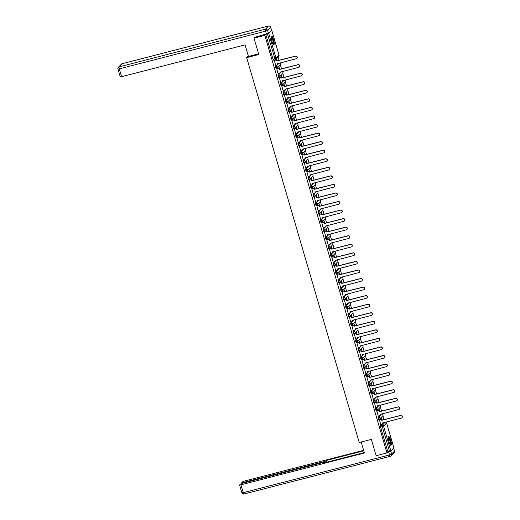 <?xml version="1.0" encoding="UTF-8"?>
<svg xmlns="http://www.w3.org/2000/svg" width="520" height="520" viewBox="0 0 520 520"><rect width="100%" height="100%" fill="white"/><g stroke="black" fill="none" stroke-linecap="round" stroke-linejoin="round"><path stroke-width="0.78" d="M379.379 415.786L378.001 417.228L378.612 419.445L379.171 419.289M376.876 407.231L375.499 408.675L376.11 410.891L376.668 410.735M374.374 398.671L373.003 400.121L373.607 402.337L374.166 402.181M371.872 390.117L370.5 391.567L371.104 393.776L371.663 393.621M369.369 381.563L367.998 383.012L368.602 385.223L369.168 385.067M366.866 373.009L365.495 374.452L366.106 376.668L366.665 376.512M364.364 364.455L362.993 365.898L363.603 368.115L364.163 367.959M361.868 355.894L360.49 357.344L361.101 359.56L361.66 359.404M359.365 347.341L357.988 348.79L358.599 351.007L359.157 350.851M356.863 338.787L355.485 340.236L356.096 342.446L356.655 342.29M354.361 330.233L352.989 331.682L353.594 333.892L354.153 333.736M351.858 321.678L350.487 323.122L351.091 325.338L351.65 325.182M349.356 313.125L347.984 314.567L348.589 316.784L349.154 316.628M346.853 304.564L345.481 306.014L346.093 308.23L346.651 308.074M344.351 296.01L342.979 297.459L343.59 299.676L344.149 299.514M341.854 287.456L340.476 288.906L341.088 291.115L341.647 290.959M339.352 278.902L337.974 280.351L338.585 282.562L339.144 282.406M336.85 270.348L335.472 271.791L336.082 274.007L336.642 273.851M334.347 261.794L332.976 263.237L333.58 265.454L334.139 265.298M331.844 253.233L330.473 254.683L331.078 256.9L331.637 256.744M329.342 244.68L327.971 246.129L328.575 248.339L329.141 248.183M326.839 236.125L325.468 237.575L326.079 239.785L326.638 239.629M324.337 227.572L322.966 229.021L323.577 231.231L324.136 231.075M321.841 219.018L320.463 220.461L321.074 222.677L321.633 222.521M319.339 210.464L317.961 211.906L318.572 214.123L319.131 213.967M316.836 201.903L315.458 203.353L316.069 205.569L316.628 205.413M314.334 193.349L312.962 194.799L313.567 197.008L314.125 196.853M311.831 184.795L310.459 186.244L311.064 188.455L311.623 188.299M309.329 176.241L307.957 177.684L308.562 179.9L309.127 179.744M306.826 167.687L305.454 169.13L306.065 171.347L306.625 171.191M304.324 159.133L302.952 160.576L303.563 162.792L304.122 162.637M301.828 150.573L300.45 152.022L301.061 154.238L301.62 154.083M299.325 142.019L297.947 143.468L298.558 145.678L299.117 145.522M296.822 133.465L295.445 134.914L296.056 137.124L296.615 136.968M294.32 124.91L292.949 126.353L293.553 128.57L294.112 128.414M291.817 116.356L290.446 117.799L291.05 120.016L291.61 119.86M289.315 107.796L287.944 109.245L288.548 111.462L289.114 111.306M286.812 99.242L285.441 100.692L286.052 102.908L286.611 102.752M284.31 90.688L282.939 92.138L283.55 94.348L284.108 94.192M281.814 82.134L280.436 83.584L281.047 85.794L281.606 85.638M279.312 73.58L277.933 75.023L278.544 77.24L279.103 77.084M276.809 65.026L275.431 66.469L276.042 68.686L276.601 68.53M273.565 39.52A4.498 1.021 75.6 0 0 271.615 36.029A4.498 1.021 75.6 0 0 271.914 41.249A4.498 1.021 75.6 0 0 273.865 44.739A4.498 1.021 75.6 0 0 273.565 39.52M390.696 440.07A4.498 1.021 75.6 0 0 388.746 436.579A4.498 1.021 75.6 0 0 389.051 441.805A4.498 1.021 75.6 0 0 390.995 445.296A4.498 1.021 75.6 0 0 390.696 440.07M384.118 419.673L382.922 415.578M381.615 411.119L380.419 407.024M379.113 402.565L377.916 398.469M376.616 394.01L375.414 389.916M374.114 385.457L372.912 381.362M371.612 376.903L370.416 372.801M369.109 368.342L367.913 364.247M366.606 359.788L365.411 355.693M364.104 351.234L362.908 347.139M361.601 342.68L360.406 338.585M359.099 334.126L357.903 330.031M356.603 325.565L355.401 321.471M354.101 317.012L352.898 312.917M351.598 308.458L350.402 304.363M349.096 299.904L347.9 295.808M346.593 291.35L345.397 287.255M344.091 282.796L342.894 278.7M341.588 274.235L340.392 270.14M339.085 265.681L337.89 261.586M336.59 257.127L335.387 253.032M334.087 248.573L332.885 244.478M331.584 240.019L330.389 235.924M329.082 231.465L327.886 227.37M326.579 222.905L325.383 218.81M324.077 214.35L322.881 210.256M321.575 205.797L320.378 201.702M319.072 197.243L317.876 193.147M316.576 188.689L315.374 184.594M314.074 180.135L312.871 176.033M311.571 171.574L310.375 167.479M309.069 163.02L307.873 158.925M306.566 154.466L305.37 150.371M304.064 145.912L302.868 141.817M301.561 137.358L300.365 133.263M299.058 128.804L297.863 124.703M296.562 120.244L295.36 116.148M294.06 111.69L292.858 107.595M291.558 103.135L290.361 99.041M289.055 94.581L287.859 90.487M286.553 86.028L285.356 81.933M284.05 77.467L282.854 73.372M281.548 68.913L280.351 64.818M279.045 60.359L278.057 56.973M393.829 447.798L390.865 451.009L387.881 451.945L380.614 427.102L380.504 425.782L381.882 424.34M382.707 423.462L383.468 422.663M254.02 38.162L258.798 54.509L246.669 57.629L359.209 442.5L371.345 439.374L376.123 455.722L386.945 452.933L264.843 35.373L254.02 38.162L255.067 37.056M387.881 451.945L386.945 452.933M264.843 35.373L265.779 34.392L268.762 33.456L271.388 30.258M274.307 60.314L275.632 65.332M279.721 69.388L278.909 66.612L279.526 69.433M276.809 68.868L278.135 73.886M282.224 77.942L281.411 75.166L282.029 77.993M279.312 77.422L280.637 82.439M284.726 86.495L283.913 83.72L284.531 86.548M281.814 85.976L283.133 90.994M287.228 95.049L286.416 92.274L287.034 95.102M284.317 94.536L285.636 99.548M289.731 103.603L288.918 100.835L289.536 103.656M286.819 103.09L288.139 108.108M292.227 112.164L291.421 109.388L292.038 112.21M289.322 111.644L290.641 116.662M294.73 120.718L293.917 117.942L294.541 120.763M291.824 120.198L293.144 125.216M297.232 129.272L296.419 126.497L297.043 129.324M294.32 128.752L295.646 133.77M299.735 137.826L298.922 135.05L299.539 137.878M296.822 137.306L298.149 142.324M302.237 146.38L301.425 143.605L302.042 146.432M299.325 145.867L300.651 150.878M304.74 154.934L303.927 152.165L304.544 154.986M301.828 154.421L303.147 159.439M307.242 163.495L306.43 160.719L307.047 163.54M304.33 162.975L305.65 167.993M309.745 172.049L308.932 169.273L309.55 172.094M306.833 171.529L308.152 176.547M312.24 180.603L311.435 177.827L312.052 180.655M309.335 180.083L310.655 185.1M314.743 189.156L313.931 186.381L314.555 189.208M311.838 188.636L313.157 193.655M317.245 197.711L316.433 194.935L317.057 197.763M314.334 197.197L315.659 202.208M319.748 206.271L318.936 203.495L319.553 206.317M316.836 205.751L318.162 210.769M322.25 214.825L321.438 212.05L322.056 214.87M319.339 214.305L320.664 219.323M324.753 223.379L323.94 220.603L324.558 223.431M321.841 222.859L323.161 227.877M327.256 231.933L326.443 229.158L327.061 231.985M324.344 231.413L325.663 236.431M329.758 240.487L328.945 237.712L329.563 240.539M326.846 239.974L328.166 244.985M332.254 249.041L331.448 246.272L332.065 249.093M329.349 248.528L330.668 253.546M334.757 257.601L333.944 254.826L334.568 257.647M331.851 257.082L333.171 262.1M337.259 266.156L336.447 263.38L337.071 266.201M334.347 265.636L335.673 270.654M339.762 274.709L338.949 271.934L339.567 274.762M336.85 274.19L338.175 279.208M342.264 283.264L341.451 280.488L342.069 283.315M339.352 282.744L340.678 287.762M344.767 291.817L343.954 289.042L344.572 291.87M341.854 291.304L343.174 296.315M347.269 300.372L346.457 297.603L347.074 300.423M344.357 299.858L345.676 304.876M349.772 308.932L348.959 306.156L349.576 308.978M346.86 308.412L348.179 313.43M352.268 317.486L351.462 314.711L352.079 317.531M349.362 316.966L350.682 321.984M354.77 326.04L353.957 323.264L354.582 326.092M351.865 325.52L353.184 330.538M357.272 334.594L356.46 331.819L357.084 334.646M354.361 334.074L355.687 339.092M359.775 343.148L358.963 340.373L359.58 343.2M356.863 342.635L358.189 347.646M362.278 351.702L361.465 348.933L362.082 351.754M359.365 351.188L360.692 356.207M364.78 360.262L363.968 357.487L364.585 360.308M361.868 359.743L363.188 364.76M367.282 368.817L366.47 366.041L367.088 368.862M364.371 368.297L365.69 373.315M369.785 377.371L368.973 374.595L369.59 377.423M366.873 376.851L368.193 381.869M372.281 385.925L371.475 383.149L372.093 385.976M369.375 385.404L370.695 390.423M374.784 394.478L373.978 391.703L374.595 394.531M371.878 393.965L373.197 398.976M377.286 403.039L376.474 400.263L377.098 403.084M374.374 402.519L375.7 407.537M379.788 411.593L378.976 408.818L379.594 411.638M376.876 411.073L378.203 416.091M382.291 420.147L381.478 417.372L382.096 420.193M379.379 419.627L380.705 424.645M380.204 414.908L380.965 414.109M377.702 406.354L378.463 405.554M375.206 397.8L375.966 397M372.704 389.246L373.464 388.447M370.201 380.692L370.962 379.886M367.699 372.132L368.459 371.332M365.196 363.578L365.957 362.778M362.694 355.024L363.454 354.224M360.191 346.469L360.951 345.67M357.688 337.916L358.449 337.116M355.193 329.361L355.953 328.556M352.69 320.801L353.45 320.002M350.188 312.247L350.948 311.447M347.685 303.693L348.446 302.894M345.183 295.139L345.943 294.339M342.68 286.585L343.441 285.786M340.178 278.025L340.938 277.225M337.675 269.471L338.435 268.671M335.179 260.917L335.94 260.117M332.677 252.363L333.437 251.563M330.174 243.808L330.935 243.009M327.672 235.255L328.432 234.448M325.169 226.694L325.93 225.894M322.667 218.14L323.427 217.341M320.164 209.586L320.925 208.786M317.661 201.032L318.422 200.233M315.166 192.478L315.926 191.678M312.663 183.924L313.423 183.118M310.161 175.364L310.921 174.564M307.658 166.81L308.418 166.01M305.156 158.256L305.916 157.456M302.653 149.702L303.413 148.902M300.151 141.148L300.911 140.348M297.648 132.594L298.409 131.787M295.152 124.033L295.913 123.234M292.65 115.479L293.41 114.68M290.147 106.925L290.908 106.126M287.644 98.371L288.405 97.572M285.142 89.817L285.903 89.017M282.639 81.263L283.4 80.457M280.137 72.703L280.897 71.903M277.635 64.148L278.395 63.349M248.3 55.913L246.669 57.629M277.219 60.834L276.556 58.552M276.393 58.721L277.03 60.879M265.779 34.392L273.039 59.234L273.539 60.132L275.19 59.696M275.574 65.344L276.731 65.046A1.151 1.111 -136.5 0 0 277.498 63.668L296.238 58.754A1.326 1.28 -136.5 0 0 296.978 56.843A1.326 1.28 -136.5 0 0 295.503 56.232L276.712 60.983A1.151 1.111 -136.5 0 0 275.301 60.164L275.438 60.021A1.151 1.111 43.5 0 1 276.848 60.84L295.639 56.089A1.326 1.28 43.5 0 1 296.894 58.331M274.248 60.327L275.438 60.021M277.641 63.544A1.151 1.111 43.5 0 1 277.31 64.668M274.144 60.463L275.301 60.164M278.077 73.898L279.233 73.6A1.151 1.111 -136.5 0 0 280 72.228L298.74 67.308A1.326 1.28 -136.5 0 0 299.475 65.397A1.326 1.28 -136.5 0 0 297.999 64.785L279.214 69.537A1.151 1.111 -136.5 0 0 277.803 68.725L277.94 68.575A1.151 1.111 43.5 0 1 279.351 69.394L298.142 64.642A1.326 1.28 43.5 0 1 299.397 66.885M276.75 68.88L277.94 68.575M280.137 72.098A1.151 1.111 43.5 0 1 279.812 73.223M276.647 69.017L277.803 68.725M280.579 82.453L281.73 82.16A1.151 1.111 -136.5 0 0 282.497 80.782L301.243 75.861A1.326 1.28 -136.5 0 0 301.977 73.951A1.326 1.28 -136.5 0 0 300.502 73.34L281.717 78.091A1.151 1.111 -136.5 0 0 280.306 77.279L280.442 77.129A1.151 1.111 43.5 0 1 281.853 77.948L300.638 73.197A1.326 1.28 43.5 0 1 301.899 75.439M279.253 77.441L280.442 77.129M282.639 80.652A1.151 1.111 43.5 0 1 282.315 81.776M279.149 77.571L280.306 77.279M258.603 53.84L248.456 56.453L245.076 44.883L121.596 76.694L120.257 76.843L117.962 69.004L119.308 68.848L121.596 76.694M268.444 33.358L271.427 30.219L270.562 27.255L267.579 30.401L268.444 33.358L254.846 37.291M361.199 441.987L364.416 453.005L240.942 484.816L243.237 492.654L389.558 454.961L388.694 451.997L387.55 452.29M324.35 462.235L324.175 461.637L243.126 482.515L243.289 483.067M324.175 461.637L326.125 460.882L326.528 462.274M363.772 450.788L326.619 460.363L326.125 460.882M363.636 450.326L244.562 481.007L242.613 481.76L241.781 482.671L243.126 482.515M390.851 451.022L391.508 454.207L394.491 451.061L393.627 448.103M324.851 462.703L324.772 462.274L323.427 462.423L242.379 483.308L239.629 484.9L240.942 484.816M324.74 462.339L324.246 462.859L364.286 452.543M388.694 451.997L390.644 451.243M327.132 462.118L326.619 460.363M271.271 36.751A3.894 0.884 -104.4 0 1 273.052 39.864A3.894 0.884 -104.4 0 1 273.39 44.2A3.894 0.884 -104.4 0 1 273.208 44.272M273.033 43.998A3.607 0.819 75.6 0 0 273.033 43.992A3.607 0.819 75.6 0 0 272.825 40.346A3.607 0.819 75.6 0 0 271.245 37.076M273.598 44.681A4.472 1.014 75.6 0 0 273.293 40.242A4.472 1.014 75.6 0 0 271.414 36.205M388.401 437.307A3.894 0.884 -104.4 0 1 390.182 440.421A3.894 0.884 -104.4 0 1 390.52 444.75A3.894 0.884 -104.4 0 1 390.338 444.828M390.163 444.554A3.607 0.819 75.6 0 0 390.169 444.548A3.607 0.819 75.6 0 0 389.954 440.901A3.607 0.819 75.6 0 0 388.375 437.632M390.728 445.237A4.472 1.014 75.6 0 0 390.423 440.798A4.472 1.014 75.6 0 0 388.55 436.761M283.082 91.013L284.232 90.714A1.151 1.111 -136.5 0 0 284.999 89.336L303.745 84.416A1.326 1.28 -136.5 0 0 304.48 82.511A1.326 1.28 -136.5 0 0 303.004 81.894L284.213 86.645A1.151 1.111 -136.5 0 0 282.808 85.833L282.945 85.69A1.151 1.111 43.5 0 1 284.349 86.502L303.141 81.751A1.326 1.28 43.5 0 1 304.401 83.993M281.756 85.995L282.945 85.69M285.142 89.213A1.151 1.111 43.5 0 1 284.817 90.337M281.651 86.132L282.808 85.833M285.578 99.567L286.735 99.268A1.151 1.111 -136.5 0 0 287.502 97.89L306.248 92.976A1.326 1.28 -136.5 0 0 306.982 91.065A1.326 1.28 -136.5 0 0 305.507 90.448L286.715 95.206A1.151 1.111 -136.5 0 0 285.311 94.387L285.447 94.244A1.151 1.111 43.5 0 1 286.851 95.056L305.643 90.305A1.326 1.28 43.5 0 1 306.904 92.553M284.258 94.549L285.447 94.244M287.644 97.767A1.151 1.111 43.5 0 1 287.32 98.891M284.154 94.685L285.311 94.387M288.08 108.121L289.237 107.822A1.151 1.111 -136.5 0 0 290.004 106.444L308.744 101.53A1.326 1.28 -136.5 0 0 309.485 99.619A1.326 1.28 -136.5 0 0 308.009 99.008L289.218 103.76A1.151 1.111 -136.5 0 0 287.807 102.941L287.95 102.798A1.151 1.111 43.5 0 1 289.354 103.617L308.146 98.859A1.326 1.28 43.5 0 1 309.406 101.108M286.761 103.103L287.95 102.798M290.147 106.32A1.151 1.111 43.5 0 1 289.815 107.445M286.656 103.24L287.807 102.941M290.583 116.675L291.74 116.376A1.151 1.111 -136.5 0 0 292.507 114.998L311.246 110.084A1.326 1.28 -136.5 0 0 311.987 108.173A1.326 1.28 -136.5 0 0 310.512 107.562L291.72 112.314A1.151 1.111 -136.5 0 0 290.31 111.495L290.446 111.352A1.151 1.111 43.5 0 1 291.856 112.171L310.648 107.419A1.326 1.28 43.5 0 1 311.909 109.662M289.263 111.657L290.446 111.352M292.65 114.874A1.151 1.111 43.5 0 1 292.318 115.999M289.159 111.794L290.31 111.495M293.085 125.229L294.242 124.93A1.151 1.111 -136.5 0 0 295.009 123.559L313.749 118.638A1.326 1.28 -136.5 0 0 314.49 116.727A1.326 1.28 -136.5 0 0 313.014 116.116L294.222 120.867A1.151 1.111 -136.5 0 0 292.812 120.055L292.949 119.906A1.151 1.111 43.5 0 1 294.359 120.724L313.151 115.973A1.326 1.28 43.5 0 1 314.411 118.216M291.766 120.211L292.949 119.906M295.152 123.428A1.151 1.111 43.5 0 1 294.82 124.553M291.655 120.348L292.812 120.055M295.588 133.783L296.745 133.49A1.151 1.111 -136.5 0 0 297.512 132.113L316.251 127.192A1.326 1.28 -136.5 0 0 316.992 125.281A1.326 1.28 -136.5 0 0 315.517 124.67L296.725 129.422A1.151 1.111 -136.5 0 0 295.315 128.609L295.451 128.466A1.151 1.111 43.5 0 1 296.861 129.279L315.653 124.527A1.326 1.28 43.5 0 1 316.908 126.77M294.262 128.772L295.451 128.466M297.655 131.989A1.151 1.111 43.5 0 1 297.323 133.107M294.158 128.908L295.315 128.609M298.09 142.344L299.247 142.044A1.151 1.111 -136.5 0 0 300.014 140.667L318.753 135.746A1.326 1.28 -136.5 0 0 319.488 133.841A1.326 1.28 -136.5 0 0 318.012 133.224L299.228 137.982A1.151 1.111 -136.5 0 0 297.817 137.163L297.954 137.02A1.151 1.111 43.5 0 1 299.364 137.833L318.156 133.081A1.326 1.28 43.5 0 1 319.41 135.323M296.764 137.326L297.954 137.02M300.151 140.543A1.151 1.111 43.5 0 1 299.825 141.667M296.66 137.462L297.817 137.163M300.593 150.898L301.743 150.599A1.151 1.111 -136.5 0 0 302.51 149.22L321.256 144.306A1.326 1.28 -136.5 0 0 321.99 142.395A1.326 1.28 -136.5 0 0 320.515 141.785L301.73 146.536A1.151 1.111 -136.5 0 0 300.32 145.717L300.456 145.574A1.151 1.111 43.5 0 1 301.867 146.387L320.651 141.635A1.326 1.28 43.5 0 1 321.913 143.884M299.267 145.88L300.456 145.574M302.51 149.22L302.627 149.103A1.151 1.111 43.5 0 1 302.328 150.222M299.163 146.016L300.32 145.717M303.095 159.452L304.245 159.153A1.151 1.111 -136.5 0 0 305.012 157.774L323.758 152.861A1.326 1.28 -136.5 0 0 324.493 150.95A1.326 1.28 -136.5 0 0 323.017 150.339L304.226 155.09A1.151 1.111 -136.5 0 0 302.822 154.271L302.959 154.128A1.151 1.111 43.5 0 1 304.363 154.947L323.154 150.189A1.326 1.28 43.5 0 1 324.415 152.438M301.769 154.434L302.959 154.128M305.156 157.651A1.151 1.111 43.5 0 1 304.831 158.776M301.665 154.57L302.822 154.271M305.591 168.006L306.748 167.707A1.151 1.111 -136.5 0 0 307.515 166.328L326.261 161.415A1.326 1.28 -136.5 0 0 326.995 159.504A1.326 1.28 -136.5 0 0 325.52 158.892L306.728 163.644A1.151 1.111 -136.5 0 0 305.325 162.825L305.461 162.682A1.151 1.111 43.5 0 1 306.865 163.501L325.656 158.75A1.326 1.28 43.5 0 1 326.918 160.992M304.272 162.988L305.461 162.682M307.658 166.205A1.151 1.111 43.5 0 1 307.333 167.33M304.168 163.124L305.325 162.825M308.094 176.56L309.25 176.261A1.151 1.111 -136.5 0 0 310.017 174.889L328.757 169.969A1.326 1.28 -136.5 0 0 329.498 168.058A1.326 1.28 -136.5 0 0 328.022 167.447L309.231 172.198A1.151 1.111 -136.5 0 0 307.82 171.386L307.964 171.236A1.151 1.111 43.5 0 1 309.368 172.055L328.159 167.303A1.326 1.28 43.5 0 1 329.42 169.546M306.774 171.542L307.964 171.236M310.161 174.759A1.151 1.111 43.5 0 1 309.829 175.883M306.67 171.678L307.82 171.386M310.596 185.114L311.753 184.821A1.151 1.111 -136.5 0 0 312.52 183.443L331.26 178.522A1.326 1.28 -136.5 0 0 332 176.612A1.326 1.28 -136.5 0 0 330.525 176L311.733 180.752A1.151 1.111 -136.5 0 0 310.323 179.94L310.459 179.797A1.151 1.111 43.5 0 1 311.87 180.609L330.661 175.858A1.326 1.28 43.5 0 1 331.923 178.1M309.276 180.102L310.459 179.797M312.663 183.319A1.151 1.111 43.5 0 1 312.332 184.444M309.173 180.239L310.323 179.94M313.099 193.674L314.256 193.375A1.151 1.111 -136.5 0 0 315.022 191.997L333.762 187.083A1.326 1.28 -136.5 0 0 334.503 185.172A1.326 1.28 -136.5 0 0 333.028 184.555L314.236 189.312A1.151 1.111 -136.5 0 0 312.825 188.494L312.962 188.35A1.151 1.111 43.5 0 1 314.373 189.163L333.164 184.411A1.326 1.28 43.5 0 1 334.425 186.654M311.779 188.656L312.962 188.35M315.166 191.874A1.151 1.111 43.5 0 1 314.834 192.998M311.668 188.792L312.825 188.494M315.601 202.228L316.758 201.929A1.151 1.111 -136.5 0 0 317.525 200.551L336.265 195.637A1.326 1.28 -136.5 0 0 337.006 193.726A1.326 1.28 -136.5 0 0 335.53 193.115L316.739 197.867A1.151 1.111 -136.5 0 0 315.328 197.047L315.464 196.905A1.151 1.111 43.5 0 1 316.875 197.724L335.666 192.966A1.326 1.28 43.5 0 1 336.921 195.214M314.275 197.21L315.464 196.905M317.668 200.428A1.151 1.111 43.5 0 1 317.337 201.552M314.171 197.347L315.328 197.047M318.103 210.782L319.261 210.483A1.151 1.111 -136.5 0 0 320.028 209.105L338.767 204.191A1.326 1.28 -136.5 0 0 339.501 202.28A1.326 1.28 -136.5 0 0 338.026 201.669L319.241 206.421A1.151 1.111 -136.5 0 0 317.831 205.602L317.967 205.458A1.151 1.111 43.5 0 1 319.377 206.278L338.169 201.526A1.326 1.28 43.5 0 1 339.424 203.769M316.778 205.764L317.967 205.458M320.164 208.982A1.151 1.111 43.5 0 1 319.839 210.106M316.673 205.9L317.831 205.602M320.606 219.336L321.757 219.037A1.151 1.111 -136.5 0 0 322.524 217.659L341.269 212.745A1.326 1.28 -136.5 0 0 342.004 210.834A1.326 1.28 -136.5 0 0 340.529 210.223L321.744 214.975A1.151 1.111 -136.5 0 0 320.333 214.156L320.469 214.013A1.151 1.111 43.5 0 1 321.88 214.832L340.665 210.08A1.326 1.28 43.5 0 1 341.926 212.322M319.28 214.318L320.469 214.013M322.667 217.536A1.151 1.111 43.5 0 1 322.342 218.66M319.176 214.455L320.333 214.156M323.108 227.89L324.259 227.597A1.151 1.111 -136.5 0 0 325.026 226.219L343.772 221.299A1.326 1.28 -136.5 0 0 344.507 219.388A1.326 1.28 -136.5 0 0 343.031 218.777L324.24 223.529A1.151 1.111 -136.5 0 0 322.836 222.716L322.972 222.567A1.151 1.111 43.5 0 1 324.382 223.386L343.168 218.634A1.326 1.28 43.5 0 1 344.428 220.877M321.783 222.872L322.972 222.567M325.169 226.089A1.151 1.111 43.5 0 1 324.844 227.214M321.678 223.008L322.836 222.716M325.605 236.444L326.762 236.151A1.151 1.111 -136.5 0 0 327.529 234.774L346.275 229.853A1.326 1.28 -136.5 0 0 347.009 227.948A1.326 1.28 -136.5 0 0 345.534 227.331L326.742 232.083A1.151 1.111 -136.5 0 0 325.338 231.27L325.475 231.127A1.151 1.111 43.5 0 1 326.878 231.94L345.67 227.188A1.326 1.28 43.5 0 1 346.931 229.431M324.285 231.433L325.475 231.127M327.672 234.65A1.151 1.111 43.5 0 1 327.346 235.775M324.181 231.569L325.338 231.27M328.107 245.005L329.264 244.706A1.151 1.111 -136.5 0 0 330.031 243.328L348.771 238.414A1.326 1.28 -136.5 0 0 349.512 236.503A1.326 1.28 -136.5 0 0 348.036 235.885L329.245 240.643A1.151 1.111 -136.5 0 0 327.834 239.824L327.977 239.681A1.151 1.111 43.5 0 1 329.381 240.494L348.173 235.742A1.326 1.28 43.5 0 1 349.434 237.984M326.788 239.987L327.977 239.681M330.174 243.204A1.151 1.111 43.5 0 1 329.843 244.328M326.683 240.123L327.834 239.824M330.61 253.558L331.767 253.26A1.151 1.111 -136.5 0 0 332.534 251.882L351.273 246.968A1.326 1.28 -136.5 0 0 352.014 245.056A1.326 1.28 -136.5 0 0 350.538 244.446L331.747 249.197A1.151 1.111 -136.5 0 0 330.337 248.378L330.473 248.235A1.151 1.111 43.5 0 1 331.883 249.054L350.675 244.296A1.326 1.28 43.5 0 1 351.936 246.545M329.29 248.541L330.473 248.235M332.677 251.758A1.151 1.111 43.5 0 1 332.345 252.883M329.186 248.677L330.337 248.378M333.112 262.113L334.269 261.814A1.151 1.111 -136.5 0 0 335.036 260.436L353.776 255.522A1.326 1.28 -136.5 0 0 354.517 253.611A1.326 1.28 -136.5 0 0 353.041 253L334.25 257.751A1.151 1.111 -136.5 0 0 332.839 256.932L332.976 256.789A1.151 1.111 43.5 0 1 334.386 257.608L353.178 252.857A1.326 1.28 43.5 0 1 354.438 255.099M331.793 257.094L332.976 256.789M335.179 260.312A1.151 1.111 43.5 0 1 334.848 261.437M331.682 257.231L332.839 256.932M335.615 270.667L336.772 270.368A1.151 1.111 -136.5 0 0 337.538 268.996L356.278 264.075A1.326 1.28 -136.5 0 0 357.019 262.164A1.326 1.28 -136.5 0 0 355.543 261.553L336.752 266.305A1.151 1.111 -136.5 0 0 335.341 265.486L335.478 265.343A1.151 1.111 43.5 0 1 336.888 266.162L355.68 261.411A1.326 1.28 43.5 0 1 356.935 263.653M334.288 265.649L335.478 265.343M337.682 268.866A1.151 1.111 43.5 0 1 337.35 269.99M334.185 265.785L335.341 265.486M338.117 279.221L339.274 278.928A1.151 1.111 -136.5 0 0 340.041 277.55L358.781 272.63A1.326 1.28 -136.5 0 0 359.515 270.719A1.326 1.28 -136.5 0 0 358.04 270.108L339.255 274.859A1.151 1.111 -136.5 0 0 337.844 274.047L337.981 273.897A1.151 1.111 43.5 0 1 339.391 274.716L358.183 269.964A1.326 1.28 43.5 0 1 359.437 272.207M336.791 274.209L337.981 273.897M340.178 277.42A1.151 1.111 43.5 0 1 339.853 278.544M336.687 274.339L337.844 274.047M340.62 287.781L341.77 287.482A1.151 1.111 -136.5 0 0 342.537 286.104L361.283 281.183A1.326 1.28 -136.5 0 0 362.018 279.279A1.326 1.28 -136.5 0 0 360.542 278.661L341.757 283.413A1.151 1.111 -136.5 0 0 340.347 282.601L340.483 282.458A1.151 1.111 43.5 0 1 341.894 283.27L360.678 278.519A1.326 1.28 43.5 0 1 361.94 280.761M339.293 282.763L340.483 282.458M342.68 285.981A1.151 1.111 43.5 0 1 342.355 287.105M339.19 282.9L340.347 282.601M343.122 296.335L344.272 296.036A1.151 1.111 -136.5 0 0 345.04 294.658L363.786 289.744A1.326 1.28 -136.5 0 0 364.52 287.833A1.326 1.28 -136.5 0 0 363.044 287.216L344.253 291.974A1.151 1.111 -136.5 0 0 342.849 291.155L342.986 291.012A1.151 1.111 43.5 0 1 344.396 291.824L363.181 287.072A1.326 1.28 43.5 0 1 364.442 289.322M341.796 291.317L342.986 291.012M345.183 294.534A1.151 1.111 43.5 0 1 344.857 295.659M341.692 291.454L342.849 291.155M345.618 304.889L346.775 304.59A1.151 1.111 -136.5 0 0 347.542 303.212L366.288 298.298A1.326 1.28 -136.5 0 0 367.022 296.387A1.326 1.28 -136.5 0 0 365.547 295.776L346.756 300.528A1.151 1.111 -136.5 0 0 345.351 299.709L345.488 299.565A1.151 1.111 43.5 0 1 346.892 300.385L365.684 295.627A1.326 1.28 43.5 0 1 366.945 297.875M344.299 299.871L345.488 299.565M347.685 303.089A1.151 1.111 43.5 0 1 347.36 304.213M344.195 300.007L345.351 299.709M348.121 313.443L349.278 313.144A1.151 1.111 -136.5 0 0 350.044 311.766L368.784 306.852A1.326 1.28 -136.5 0 0 369.525 304.941A1.326 1.28 -136.5 0 0 368.05 304.33L349.258 309.082A1.151 1.111 -136.5 0 0 347.848 308.262L347.99 308.12A1.151 1.111 43.5 0 1 349.394 308.939L368.186 304.187A1.326 1.28 43.5 0 1 369.447 306.43M346.801 308.425L347.99 308.12M350.188 311.642A1.151 1.111 43.5 0 1 349.856 312.767M346.697 308.562L347.848 308.262M350.623 321.997L351.78 321.698A1.151 1.111 -136.5 0 0 352.547 320.327L371.287 315.406A1.326 1.28 -136.5 0 0 372.028 313.495A1.326 1.28 -136.5 0 0 370.552 312.884L351.76 317.636A1.151 1.111 -136.5 0 0 350.35 316.823L350.487 316.673A1.151 1.111 43.5 0 1 351.897 317.493L370.688 312.741A1.326 1.28 43.5 0 1 371.95 314.983M349.303 316.979L350.487 316.673M352.69 320.197A1.151 1.111 43.5 0 1 352.359 321.321M349.2 317.115L350.35 316.823M353.125 330.551L354.282 330.258A1.151 1.111 -136.5 0 0 355.05 328.881L373.789 323.96A1.326 1.28 -136.5 0 0 374.53 322.049A1.326 1.28 -136.5 0 0 373.054 321.438L354.263 326.19A1.151 1.111 -136.5 0 0 352.853 325.377L352.989 325.228A1.151 1.111 43.5 0 1 354.4 326.047L373.191 321.295A1.326 1.28 43.5 0 1 374.452 323.538M351.806 325.539L352.989 325.228M355.193 328.75A1.151 1.111 43.5 0 1 354.861 329.875M351.696 325.669L352.853 325.377M355.628 339.112L356.785 338.812A1.151 1.111 -136.5 0 0 357.552 337.435L376.291 332.514A1.326 1.28 -136.5 0 0 377.032 330.61A1.326 1.28 -136.5 0 0 375.557 329.992L356.766 334.744A1.151 1.111 -136.5 0 0 355.355 333.931L355.491 333.788A1.151 1.111 43.5 0 1 356.902 334.601L375.694 329.849A1.326 1.28 43.5 0 1 376.948 332.092M354.309 334.094L355.491 333.788M357.695 337.311A1.151 1.111 43.5 0 1 357.363 338.435M354.198 334.23L355.355 333.931M358.131 347.666L359.288 347.366A1.151 1.111 -136.5 0 0 360.054 345.988L378.794 341.075A1.326 1.28 -136.5 0 0 379.529 339.163A1.326 1.28 -136.5 0 0 378.053 338.553L359.268 343.304A1.151 1.111 -136.5 0 0 357.857 342.485L357.994 342.342A1.151 1.111 43.5 0 1 359.404 343.154L378.196 338.403A1.326 1.28 43.5 0 1 379.45 340.652M356.804 342.647L357.994 342.342M360.191 345.865A1.151 1.111 43.5 0 1 359.866 346.99M356.7 342.784L357.857 342.485M360.633 356.219L361.784 355.921A1.151 1.111 -136.5 0 0 362.55 354.543L381.297 349.629A1.326 1.28 -136.5 0 0 382.031 347.718A1.326 1.28 -136.5 0 0 380.556 347.106L361.771 351.858A1.151 1.111 -136.5 0 0 360.36 351.039L360.497 350.896A1.151 1.111 43.5 0 1 361.907 351.715L380.692 346.957A1.326 1.28 43.5 0 1 381.953 349.206M359.307 351.201L360.497 350.896M362.694 354.419A1.151 1.111 43.5 0 1 362.369 355.543M359.203 351.338L360.36 351.039M363.135 364.774L364.286 364.475A1.151 1.111 -136.5 0 0 365.053 363.097L383.799 358.183A1.326 1.28 -136.5 0 0 384.534 356.272A1.326 1.28 -136.5 0 0 383.058 355.661L364.267 360.412A1.151 1.111 -136.5 0 0 362.863 359.593L362.999 359.45A1.151 1.111 43.5 0 1 364.41 360.269L383.195 355.518A1.326 1.28 43.5 0 1 384.456 357.76M361.81 359.756L362.999 359.45M365.196 362.973A1.151 1.111 43.5 0 1 364.871 364.098M361.706 359.892L362.863 359.593M365.632 373.328L366.788 373.029A1.151 1.111 -136.5 0 0 367.556 371.657L386.301 366.737A1.326 1.28 -136.5 0 0 387.036 364.825A1.326 1.28 -136.5 0 0 385.56 364.215L366.769 368.966A1.151 1.111 -136.5 0 0 365.365 368.154L365.501 368.004A1.151 1.111 43.5 0 1 366.906 368.823L385.697 364.072A1.326 1.28 43.5 0 1 386.958 366.314M364.312 368.31L365.501 368.004M367.699 371.527A1.151 1.111 43.5 0 1 367.374 372.651M364.208 368.446L365.365 368.154M368.134 381.882L369.291 381.589A1.151 1.111 -136.5 0 0 370.058 380.211L388.798 375.291A1.326 1.28 -136.5 0 0 389.538 373.38A1.326 1.28 -136.5 0 0 388.063 372.769L369.272 377.52A1.151 1.111 -136.5 0 0 367.861 376.707L368.004 376.565A1.151 1.111 43.5 0 1 369.408 377.377L388.2 372.625A1.326 1.28 43.5 0 1 389.46 374.868M366.815 376.87L368.004 376.565M370.201 380.088A1.151 1.111 43.5 0 1 369.87 381.212M366.71 377.007L367.861 376.707M370.637 390.442L371.793 390.143A1.151 1.111 -136.5 0 0 372.56 388.765L391.3 383.844A1.326 1.28 -136.5 0 0 392.041 381.94A1.326 1.28 -136.5 0 0 390.566 381.322L371.774 386.081A1.151 1.111 -136.5 0 0 370.363 385.262L370.5 385.119A1.151 1.111 43.5 0 1 371.911 385.931L390.702 381.179A1.326 1.28 43.5 0 1 391.963 383.422M369.317 385.424L370.5 385.119M372.704 388.642A1.151 1.111 43.5 0 1 372.372 389.766M369.213 385.56L370.363 385.262M373.139 398.996L374.296 398.697A1.151 1.111 -136.5 0 0 375.063 397.319L393.803 392.405A1.326 1.28 -136.5 0 0 394.543 390.494A1.326 1.28 -136.5 0 0 393.068 389.883L374.276 394.635A1.151 1.111 -136.5 0 0 372.866 393.816L373.003 393.673A1.151 1.111 43.5 0 1 374.413 394.485L393.204 389.734A1.326 1.28 43.5 0 1 394.466 391.982M371.82 393.978L373.003 393.673M375.206 397.196A1.151 1.111 43.5 0 1 374.875 398.32M371.716 394.115L372.866 393.816M375.642 407.55L376.799 407.251A1.151 1.111 -136.5 0 0 377.566 405.873L396.305 400.959A1.326 1.28 -136.5 0 0 397.046 399.048A1.326 1.28 -136.5 0 0 395.571 398.437L376.779 403.188A1.151 1.111 -136.5 0 0 375.369 402.37L375.505 402.226A1.151 1.111 43.5 0 1 376.916 403.046L395.707 398.294A1.326 1.28 43.5 0 1 396.962 400.537M374.322 402.532L375.505 402.226M377.709 405.75A1.151 1.111 43.5 0 1 377.377 406.874M374.212 402.668L375.369 402.37M378.144 416.104L379.301 415.805A1.151 1.111 -136.5 0 0 380.068 414.427L398.808 409.513A1.326 1.28 -136.5 0 0 399.542 407.602A1.326 1.28 -136.5 0 0 398.073 406.991L379.281 411.743A1.151 1.111 -136.5 0 0 377.871 410.924L378.007 410.781A1.151 1.111 43.5 0 1 379.418 411.6L398.209 406.848A1.326 1.28 43.5 0 1 399.464 409.091M376.818 411.086L378.007 410.781M380.204 414.303A1.151 1.111 43.5 0 1 379.88 415.428M376.714 411.223L377.871 410.924M380.647 424.658L381.797 424.359A1.151 1.111 -136.5 0 0 382.564 422.988L401.31 418.067A1.326 1.28 -136.5 0 0 402.044 416.156A1.326 1.28 -136.5 0 0 400.569 415.545L381.784 420.297A1.151 1.111 -136.5 0 0 380.374 419.484L380.51 419.334A1.151 1.111 43.5 0 1 381.921 420.154L400.706 415.402A1.326 1.28 43.5 0 1 401.966 417.644M379.321 419.64L380.51 419.334M382.707 422.857A1.151 1.111 43.5 0 1 382.382 423.982M379.216 419.776L380.374 419.484M381.771 413.901A1.151 1.111 -136.5 0 1 382.746 415.825L379.756 418.971A1.151 1.111 -136.5 0 1 379.243 419.269L378.599 417.079L381.563 413.953M378.001 417.228L378.599 417.079A1.151 1.111 43.5 0 1 380.01 417.892A1.151 1.111 -136.5 0 1 379.756 418.971A1.151 1.151 0 0 1 379.21 419.289L378.612 419.445M379.275 405.347A1.151 1.111 -136.5 0 1 380.244 407.271L377.26 410.41A1.151 1.111 -136.5 0 1 376.74 410.716L376.097 408.519L379.06 405.399M375.499 408.675L376.097 408.519A1.151 1.111 43.5 0 1 377.507 409.338A1.151 1.111 -136.5 0 1 377.26 410.41A1.151 1.151 0 0 1 376.707 410.735L376.11 410.891M376.772 396.793A1.151 1.111 -136.5 0 1 377.741 398.716L374.757 401.856A1.151 1.111 -136.5 0 1 374.238 402.162L373.601 399.965L376.565 396.844M373.003 400.121L373.601 399.965A1.151 1.111 43.5 0 1 375.005 400.784A1.151 1.111 -136.5 0 1 374.757 401.856A1.151 1.151 0 0 1 374.205 402.181L373.607 402.337M374.27 388.238A1.151 1.111 -136.5 0 1 375.238 390.156L372.255 393.302A1.151 1.111 -136.5 0 1 371.735 393.607L371.098 391.411L374.062 388.291M370.5 391.567L371.098 391.411A1.151 1.111 43.5 0 1 372.502 392.229A1.151 1.111 -136.5 0 1 372.255 393.302A1.151 1.151 0 0 1 371.703 393.627L371.104 393.776M371.768 379.678A1.151 1.111 -136.5 0 1 372.736 381.602L369.753 384.748A1.151 1.111 -136.5 0 1 369.239 385.047L368.596 382.856L371.56 379.737M367.998 383.012L368.596 382.856A1.151 1.111 43.5 0 1 370.006 383.675A1.151 1.111 -136.5 0 1 369.753 384.748A1.151 1.151 0 0 1 369.2 385.073L368.602 385.223M369.265 371.124A1.151 1.111 -136.5 0 1 370.234 373.048L367.25 376.194A1.151 1.111 -136.5 0 1 366.737 376.493L366.093 374.303L369.057 371.183M365.495 374.452L366.093 374.303A1.151 1.111 43.5 0 1 367.504 375.115A1.151 1.111 -136.5 0 1 367.25 376.194A1.151 1.151 0 0 1 366.704 376.512L366.106 376.668M366.762 362.57A1.151 1.111 -136.5 0 1 367.731 364.494L364.748 367.64A1.151 1.111 -136.5 0 1 364.234 367.939L363.591 365.749L366.554 362.622M362.993 365.898L363.591 365.749A1.151 1.111 43.5 0 1 365.001 366.561A1.151 1.111 -136.5 0 1 364.748 367.64A1.151 1.151 0 0 1 364.201 367.959L363.603 368.115M364.26 354.016A1.151 1.111 -136.5 0 1 365.235 355.94L362.245 359.079A1.151 1.111 -136.5 0 1 361.731 359.385L361.088 357.188L364.052 354.068M360.49 357.344L361.088 357.188A1.151 1.111 43.5 0 1 362.499 358.007A1.151 1.111 -136.5 0 1 362.245 359.079A1.151 1.151 0 0 1 361.699 359.404L361.101 359.56M361.757 345.462A1.151 1.111 -136.5 0 1 362.732 347.386L359.743 350.526A1.151 1.111 -136.5 0 1 359.229 350.831L358.585 348.634L361.55 345.514M357.988 348.79L358.585 348.634A1.151 1.111 43.5 0 1 359.996 349.453A1.151 1.111 -136.5 0 1 359.743 350.526A1.151 1.151 0 0 1 359.197 350.851L358.599 351.007M359.262 336.908A1.151 1.111 -136.5 0 1 360.23 338.825L357.247 341.972A1.151 1.111 -136.5 0 1 356.726 342.277L356.083 340.08L359.047 336.96M355.485 340.236L356.083 340.08A1.151 1.111 43.5 0 1 357.494 340.899A1.151 1.111 -136.5 0 1 357.247 341.972A1.151 1.151 0 0 1 356.694 342.297L356.096 342.446M356.759 328.347A1.151 1.111 -136.5 0 1 357.728 330.272L354.744 333.418A1.151 1.111 -136.5 0 1 354.224 333.716L353.587 331.526L356.551 328.406M352.989 331.682L353.587 331.526A1.151 1.111 43.5 0 1 354.991 332.339A1.151 1.111 -136.5 0 1 354.744 333.418A1.151 1.151 0 0 1 354.192 333.736L353.594 333.892M354.257 319.793A1.151 1.111 -136.5 0 1 355.225 321.718L352.241 324.864A1.151 1.111 -136.5 0 1 351.722 325.163L351.084 322.972L354.049 319.846M350.487 323.122L351.084 322.972A1.151 1.111 43.5 0 1 352.488 323.784A1.151 1.111 -136.5 0 1 352.241 324.864A1.151 1.151 0 0 1 351.689 325.182L351.091 325.338M351.754 311.24A1.151 1.111 -136.5 0 1 352.723 313.163L349.739 316.303A1.151 1.111 -136.5 0 1 349.226 316.608L348.582 314.418L351.546 311.292M347.984 314.567L348.582 314.418A1.151 1.111 43.5 0 1 349.993 315.231A1.151 1.111 -136.5 0 1 349.739 316.303A1.151 1.151 0 0 1 349.187 316.628L348.589 316.784M349.251 302.686A1.151 1.111 -136.5 0 1 350.22 304.61L347.237 307.749A1.151 1.111 -136.5 0 1 346.723 308.055L346.079 305.858L349.043 302.738M345.481 306.014L346.079 305.858A1.151 1.111 43.5 0 1 347.49 306.677A1.151 1.111 -136.5 0 1 347.237 307.749A1.151 1.151 0 0 1 346.691 308.074L346.093 308.23M346.749 294.132A1.151 1.111 -136.5 0 1 347.718 296.056L344.734 299.195A1.151 1.111 -136.5 0 1 344.221 299.5L343.577 297.303L346.541 294.183M342.979 297.459L343.577 297.303A1.151 1.111 43.5 0 1 344.988 298.123A1.151 1.111 -136.5 0 1 344.734 299.195A1.151 1.151 0 0 1 344.188 299.52L343.59 299.676M344.247 285.578A1.151 1.111 -136.5 0 1 345.222 287.495L342.231 290.641A1.151 1.111 -136.5 0 1 341.718 290.94L341.075 288.75L344.038 285.63M340.476 288.906L341.075 288.75A1.151 1.111 43.5 0 1 342.485 289.569A1.151 1.111 -136.5 0 1 342.231 290.641A1.151 1.151 0 0 1 341.685 290.966L341.088 291.115M341.744 277.017A1.151 1.111 -136.5 0 1 342.719 278.941L339.729 282.087A1.151 1.111 -136.5 0 1 339.216 282.386L338.572 280.195L341.536 277.075M337.974 280.351L338.572 280.195A1.151 1.111 43.5 0 1 339.982 281.008A1.151 1.111 -136.5 0 1 339.729 282.087A1.151 1.151 0 0 1 339.183 282.406L338.585 282.562M339.248 268.463A1.151 1.111 -136.5 0 1 340.216 270.387L337.233 273.533A1.151 1.111 -136.5 0 1 336.713 273.832L336.07 271.642L339.034 268.515M335.472 271.791L336.07 271.642A1.151 1.111 43.5 0 1 337.48 272.454A1.151 1.111 -136.5 0 1 337.233 273.533A1.151 1.151 0 0 1 336.681 273.851L336.082 274.007M336.746 259.909A1.151 1.111 -136.5 0 1 337.714 261.833L334.731 264.972A1.151 1.111 -136.5 0 1 334.21 265.278L333.574 263.081L336.538 259.961M332.976 263.237L333.574 263.081A1.151 1.111 43.5 0 1 334.978 263.9A1.151 1.111 -136.5 0 1 334.731 264.972A1.151 1.151 0 0 1 334.178 265.298L333.58 265.454M334.243 251.355A1.151 1.111 -136.5 0 1 335.212 253.279L332.228 256.418A1.151 1.111 -136.5 0 1 331.708 256.724L331.071 254.527L334.035 251.407M330.473 254.683L331.071 254.527A1.151 1.111 43.5 0 1 332.475 255.346A1.151 1.111 -136.5 0 1 332.228 256.418A1.151 1.151 0 0 1 331.675 256.744L331.078 256.9M331.74 242.801A1.151 1.111 -136.5 0 1 332.709 244.719L329.726 247.864A1.151 1.111 -136.5 0 1 329.212 248.17L328.569 245.973L331.533 242.853M327.971 246.129L328.569 245.973A1.151 1.111 43.5 0 1 329.979 246.792A1.151 1.111 -136.5 0 1 329.726 247.864A1.151 1.151 0 0 1 329.173 248.19L328.575 248.339M329.238 234.247A1.151 1.111 -136.5 0 1 330.207 236.165L327.223 239.311A1.151 1.111 -136.5 0 1 326.709 239.609L326.066 237.419L329.03 234.299M325.468 237.575L326.066 237.419A1.151 1.111 43.5 0 1 327.476 238.238A1.151 1.111 -136.5 0 1 327.223 239.311A1.151 1.151 0 0 1 326.677 239.636L326.079 239.785M326.736 225.686A1.151 1.111 -136.5 0 1 327.704 227.611L324.721 230.756A1.151 1.111 -136.5 0 1 324.207 231.056L323.564 228.865L326.528 225.745M322.966 229.021L323.564 228.865A1.151 1.111 43.5 0 1 324.974 229.678A1.151 1.111 -136.5 0 1 324.721 230.756A1.151 1.151 0 0 1 324.175 231.075L323.577 231.231M324.233 217.133A1.151 1.111 -136.5 0 1 325.208 219.056L322.218 222.203A1.151 1.111 -136.5 0 1 321.704 222.502L321.061 220.311L324.025 217.185M320.463 220.461L321.061 220.311A1.151 1.111 43.5 0 1 322.471 221.124A1.151 1.111 -136.5 0 1 322.218 222.203A1.151 1.151 0 0 1 321.672 222.521L321.074 222.677M321.731 208.578A1.151 1.111 -136.5 0 1 322.706 210.503L319.716 213.642A1.151 1.111 -136.5 0 1 319.202 213.947L318.558 211.75L321.522 208.631M317.961 211.906L318.558 211.75A1.151 1.111 43.5 0 1 319.969 212.569A1.151 1.111 -136.5 0 1 319.716 213.642A1.151 1.151 0 0 1 319.169 213.967L318.572 214.123M319.235 200.025A1.151 1.111 -136.5 0 1 320.203 201.948L317.219 205.088A1.151 1.111 -136.5 0 1 316.7 205.394L316.056 203.197L319.02 200.077M315.458 203.353L316.056 203.197A1.151 1.111 43.5 0 1 317.467 204.016A1.151 1.111 -136.5 0 1 317.219 205.088A1.151 1.151 0 0 1 316.667 205.413L316.069 205.569M316.732 191.471A1.151 1.111 -136.5 0 1 317.7 193.388L314.717 196.534A1.151 1.111 -136.5 0 1 314.197 196.839L313.56 194.643L316.524 191.522M312.962 194.799L313.56 194.643A1.151 1.111 43.5 0 1 314.964 195.462A1.151 1.111 -136.5 0 1 314.717 196.534A1.151 1.151 0 0 1 314.164 196.859L313.567 197.008M314.23 182.91A1.151 1.111 -136.5 0 1 315.198 184.834L312.214 187.98A1.151 1.111 -136.5 0 1 311.695 188.279L311.058 186.089L314.022 182.969M310.459 186.244L311.058 186.089A1.151 1.111 43.5 0 1 312.462 186.908A1.151 1.111 -136.5 0 1 312.214 187.98A1.151 1.151 0 0 1 311.662 188.305L311.064 188.455M311.727 174.356A1.151 1.111 -136.5 0 1 312.695 176.28L309.712 179.426A1.151 1.111 -136.5 0 1 309.199 179.725L308.555 177.535L311.519 174.415M307.957 177.684L308.555 177.535A1.151 1.111 43.5 0 1 309.966 178.347A1.151 1.111 -136.5 0 1 309.712 179.426A1.151 1.151 0 0 1 309.159 179.744L308.562 179.9M309.225 165.802A1.151 1.111 -136.5 0 1 310.193 167.726L307.209 170.872A1.151 1.111 -136.5 0 1 306.696 171.171L306.053 168.981L309.017 165.854M305.454 169.13L306.053 168.981A1.151 1.111 43.5 0 1 307.463 169.793A1.151 1.111 -136.5 0 1 307.209 170.872A1.151 1.151 0 0 1 306.663 171.191L306.065 171.347M306.722 157.248A1.151 1.111 -136.5 0 1 307.69 159.172L304.707 162.312A1.151 1.111 -136.5 0 1 304.194 162.617L303.55 160.42L306.514 157.3M302.952 160.576L303.55 160.42A1.151 1.111 43.5 0 1 304.961 161.239A1.151 1.111 -136.5 0 1 304.707 162.312A1.151 1.151 0 0 1 304.161 162.637L303.563 162.792M304.219 148.694A1.151 1.111 -136.5 0 1 305.188 150.618L302.204 153.758A1.151 1.111 -136.5 0 1 301.691 154.063L301.048 151.866L304.012 148.746M300.45 152.022L301.048 151.866A1.151 1.111 43.5 0 1 302.458 152.685A1.151 1.111 -136.5 0 1 302.204 153.758A1.151 1.151 0 0 1 301.659 154.083L301.061 154.238M301.717 140.14A1.151 1.111 -136.5 0 1 302.692 142.058L299.702 145.203A1.151 1.111 -136.5 0 1 299.189 145.509L298.545 143.312L301.509 140.192M297.947 143.468L298.545 143.312A1.151 1.111 43.5 0 1 299.956 144.131A1.151 1.111 -136.5 0 1 299.702 145.203A1.151 1.151 0 0 1 299.156 145.529L298.558 145.678M299.221 131.579A1.151 1.111 -136.5 0 1 300.19 133.504L297.206 136.649A1.151 1.111 -136.5 0 1 296.686 136.948L296.043 134.758L299.007 131.638M295.445 134.914L296.043 134.758A1.151 1.111 43.5 0 1 297.453 135.577A1.151 1.111 -136.5 0 1 297.206 136.649A1.151 1.151 0 0 1 296.654 136.975L296.056 137.124M296.719 123.026A1.151 1.111 -136.5 0 1 297.687 124.95L294.704 128.095A1.151 1.111 -136.5 0 1 294.183 128.394L293.547 126.204L296.511 123.084M292.949 126.353L293.547 126.204A1.151 1.111 43.5 0 1 294.95 127.017A1.151 1.111 -136.5 0 1 294.704 128.095A1.151 1.151 0 0 1 294.151 128.414L293.553 128.57M294.216 114.472A1.151 1.111 -136.5 0 1 295.185 116.395L292.201 119.535A1.151 1.111 -136.5 0 1 291.681 119.841L291.044 117.65L294.008 114.523M290.446 117.799L291.044 117.65A1.151 1.111 43.5 0 1 292.448 118.463A1.151 1.111 -136.5 0 1 292.201 119.535A1.151 1.151 0 0 1 291.649 119.86L291.05 120.016M291.714 105.917A1.151 1.111 -136.5 0 1 292.682 107.841L289.699 110.981A1.151 1.111 -136.5 0 1 289.185 111.287L288.542 109.09L291.506 105.97M287.944 109.245L288.542 109.09A1.151 1.111 43.5 0 1 289.952 109.909A1.151 1.111 -136.5 0 1 289.699 110.981A1.151 1.151 0 0 1 289.146 111.306L288.548 111.462M289.211 97.364A1.151 1.111 -136.5 0 1 290.18 99.288L287.196 102.427A1.151 1.111 -136.5 0 1 286.683 102.733L286.039 100.535L289.003 97.416M285.441 100.692L286.039 100.535A1.151 1.111 43.5 0 1 287.45 101.355A1.151 1.111 -136.5 0 1 287.196 102.427A1.151 1.151 0 0 1 286.65 102.752L286.052 102.908M286.709 88.809A1.151 1.111 -136.5 0 1 287.677 90.727L284.694 93.873A1.151 1.111 -136.5 0 1 284.18 94.178L283.536 91.981L286.5 88.862M282.939 92.138L283.536 91.981A1.151 1.111 43.5 0 1 284.947 92.801A1.151 1.111 -136.5 0 1 284.694 93.873A1.151 1.151 0 0 1 284.147 94.198L283.55 94.348M284.206 80.249A1.151 1.111 -136.5 0 1 285.175 82.173L282.191 85.319A1.151 1.111 -136.5 0 1 281.678 85.618L281.034 83.427L283.998 80.308M280.436 83.584L281.034 83.427A1.151 1.111 43.5 0 1 282.445 84.24A1.151 1.111 -136.5 0 1 282.191 85.319A1.151 1.151 0 0 1 281.645 85.638L281.047 85.794M281.704 71.695A1.151 1.111 -136.5 0 1 282.678 73.619L279.689 76.765A1.151 1.111 -136.5 0 1 279.175 77.064L278.531 74.874L281.495 71.747M277.933 75.023L278.531 74.874A1.151 1.111 43.5 0 1 279.942 75.686A1.151 1.111 -136.5 0 1 279.689 76.765A1.151 1.151 0 0 1 279.142 77.084L278.544 77.24M279.208 63.141A1.151 1.111 -136.5 0 1 280.176 65.065L277.192 68.205A1.151 1.111 -136.5 0 1 276.673 68.51L276.029 66.32L278.993 63.193M275.431 66.469L276.029 66.32A1.151 1.111 43.5 0 1 277.44 67.132A1.151 1.111 -136.5 0 1 277.192 68.205A1.151 1.151 0 0 1 276.64 68.53L276.042 68.686M380.504 425.782L382.194 425.353L385.157 422.227M393.848 447.87L386.588 423.026L383.598 426.166L390.865 451.009M268.762 33.456L276.029 58.298L279.012 55.152L271.745 30.31M273.039 59.234L276.029 58.298A1.151 1.111 43.5 0 1 275.262 59.677L267.462 33.956M380.614 427.102L382.304 426.673L382.194 425.353A1.151 1.111 -136.5 0 1 383.598 426.166L382.304 426.673L389.565 451.516M385.365 422.175A1.151 1.111 -136.5 0 1 386.588 423.026L386.562 422.955M271.765 30.271L279.012 55.152A1.151 1.111 43.5 0 1 278.759 56.232A1.151 1.151 0 0 0 279.032 55.114L278.993 55.081M266.494 34.112L265.629 31.155L119.308 68.848A1.729 0.397 75.6 0 1 119.138 66.872L265.467 29.172L268.45 26.032L122.128 63.726L119.138 66.872A1.729 1.67 -136.5 0 0 118.365 67.327L121.349 64.181A1.729 1.67 43.5 0 1 122.128 63.726A1.729 0.397 75.6 0 1 122.174 63.7A1.729 1.729 0 0 0 121.349 64.181M117.988 68.939L117.962 69.004A1.729 1.729 0 0 1 118.365 67.327M122.233 63.7A1.729 0.397 75.6 0 0 122.174 63.7L268.495 26A1.729 0.397 75.6 0 0 268.45 26.032A1.729 1.67 -136.5 0 1 270.562 27.255L270.524 27.151M265.629 31.155L267.579 30.401A1.729 1.67 43.5 0 0 265.467 29.172A1.729 0.397 75.6 0 0 265.629 31.155M268.561 26.006A1.729 0.397 75.6 0 0 268.495 26A1.729 1.729 0 0 1 270.589 27.189L271.459 30.154M241.891 492.81A1.729 1.729 0 0 0 243.984 494A1.729 0.397 75.6 0 1 243.237 492.654L241.891 492.81L239.597 484.965M394.459 450.957L394.491 451.061A1.729 1.67 -136.5 0 1 394.115 452.673L391.131 455.819A1.729 1.67 43.5 0 1 390.357 456.274A1.729 0.397 75.6 0 1 390.306 456.3A1.729 1.729 0 0 0 391.131 455.819A1.729 1.67 43.5 0 0 391.508 454.207L389.558 454.961A1.729 0.397 75.6 0 0 390.306 456.3L243.984 494A1.729 0.397 75.6 0 0 244.03 493.968M280.176 65.065A1.151 1.151 0 0 0 279.298 63.115M282.678 73.619A1.151 1.151 0 0 0 281.801 71.669M285.175 82.173A1.151 1.151 0 0 0 284.303 80.23M287.677 90.727A1.151 1.151 0 0 0 286.806 88.784M290.18 99.288A1.151 1.151 0 0 0 289.308 97.338M292.682 107.841A1.151 1.151 0 0 0 291.811 105.892M295.185 116.395A1.151 1.151 0 0 0 294.314 114.445M297.687 124.95A1.151 1.151 0 0 0 296.81 122.999M300.19 133.504A1.151 1.151 0 0 0 299.312 131.56M302.692 142.058A1.151 1.151 0 0 0 301.815 140.114M305.188 150.618A1.151 1.151 0 0 0 304.317 148.668M307.69 159.172A1.151 1.151 0 0 0 306.82 157.222M310.193 167.726A1.151 1.151 0 0 0 309.322 165.776M312.695 176.28A1.151 1.151 0 0 0 311.825 174.33M315.198 184.834A1.151 1.151 0 0 0 314.327 182.891M317.7 193.388A1.151 1.151 0 0 0 316.823 191.444M320.203 201.948A1.151 1.151 0 0 0 319.325 199.999M322.706 210.503A1.151 1.151 0 0 0 321.828 208.553M325.208 219.056A1.151 1.151 0 0 0 324.331 217.107M327.704 227.611A1.151 1.151 0 0 0 326.833 225.667M330.207 236.165A1.151 1.151 0 0 0 329.336 234.221M332.709 244.719A1.151 1.151 0 0 0 331.838 242.775M335.212 253.279A1.151 1.151 0 0 0 334.341 251.329M337.714 261.833A1.151 1.151 0 0 0 336.837 259.883M340.216 270.387A1.151 1.151 0 0 0 339.339 268.437M342.719 278.941A1.151 1.151 0 0 0 341.841 276.998M345.222 287.495A1.151 1.151 0 0 0 344.344 285.552M347.718 296.056A1.151 1.151 0 0 0 346.847 294.106M350.22 304.61A1.151 1.151 0 0 0 349.349 302.659M352.723 313.163A1.151 1.151 0 0 0 351.851 311.214M355.225 321.718A1.151 1.151 0 0 0 354.354 319.767M357.728 330.272A1.151 1.151 0 0 0 356.85 328.328M360.23 338.825A1.151 1.151 0 0 0 359.353 336.882M362.732 347.386A1.151 1.151 0 0 0 361.855 345.436M365.235 355.94A1.151 1.151 0 0 0 364.357 353.99M367.731 364.494A1.151 1.151 0 0 0 366.86 362.544M370.234 373.048A1.151 1.151 0 0 0 369.363 371.098M372.736 381.602A1.151 1.151 0 0 0 371.865 379.659M375.238 390.156A1.151 1.151 0 0 0 374.368 388.213M377.741 398.716A1.151 1.151 0 0 0 376.863 396.767M380.244 407.271A1.151 1.151 0 0 0 379.366 405.321M382.746 415.825A1.151 1.151 0 0 0 381.869 413.875M273.539 60.132L275.23 59.696A1.151 1.151 0 0 0 275.776 59.371L278.759 56.232M393.868 447.824L386.607 422.981A1.151 1.151 0 0 0 385.457 422.149M394.115 452.673A1.729 1.729 0 0 0 394.518 450.996L393.66 448.065M324.772 462.274L324.889 462.69M241.781 482.671L241.995 483.412"/></g></svg>
